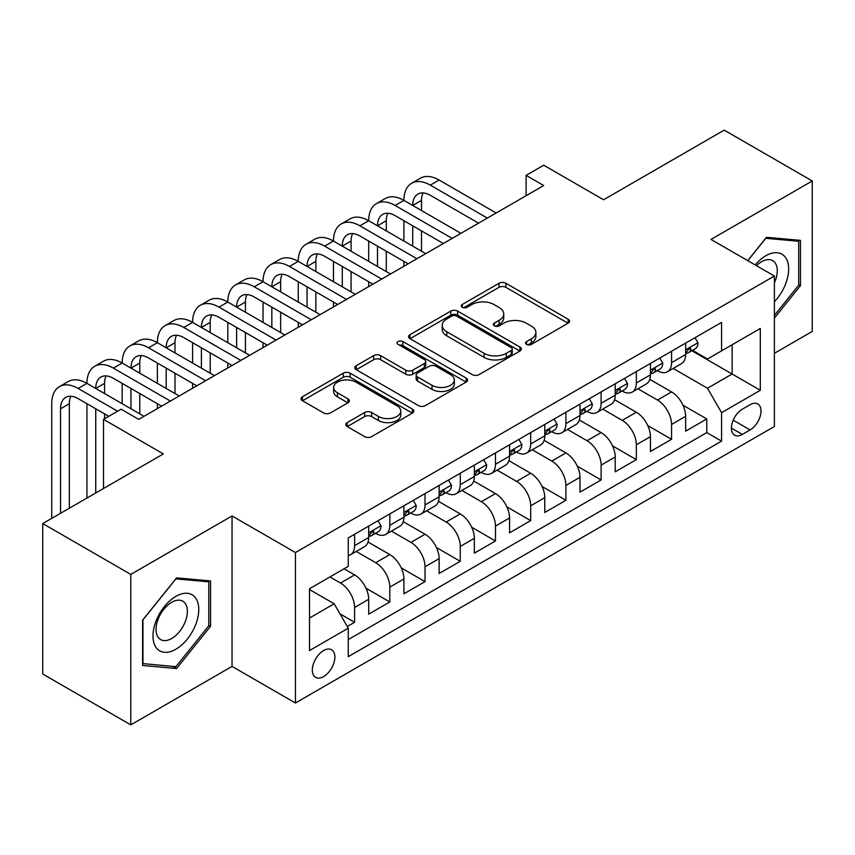 <?xml version="1.0" encoding="UTF-8"?>
<svg xmlns="http://www.w3.org/2000/svg" width="855" height="855" viewBox="0 0 855 855"><rect width="100%" height="100%" fill="white"/><g stroke="black" fill="none" stroke-linecap="round" stroke-linejoin="round"><path stroke-width="1.28" d="M526.562 344.394A3.42 1.977 0 0 0 531.404 344.394L568.126 323.19A4.884 2.822 0 0 0 569.558 321.202A4.884 2.822 0 0 0 568.126 319.204L505.904 283.272A4.884 2.822 0 0 0 498.989 283.272L462.266 304.487A3.42 1.977 0 0 0 461.262 305.876A3.42 1.977 0 0 0 462.266 307.276A3.42 1.977 0 0 0 467.097 307.276L471.853 304.53A15.647 9.031 0 0 1 493.976 304.53L499.16 307.522A15.647 9.031 0 0 1 503.745 313.913A15.647 9.031 0 0 1 499.16 320.294L494.414 323.04A3.42 1.977 0 0 0 493.41 324.44A3.42 1.977 0 0 0 494.414 325.841A3.42 1.977 0 0 0 499.256 325.841L504.001 323.094A15.647 9.031 0 0 1 526.124 323.094L531.308 326.086A15.647 9.031 0 0 1 535.893 332.477A15.647 9.031 0 0 1 531.308 338.858L526.562 341.605A3.42 1.977 0 0 0 525.558 343.005A3.42 1.977 0 0 0 526.562 344.394L526.562 341.605M323.607 676.572A15.935 9.202 120 0 0 334.016 662.529A15.935 9.202 120 0 0 331.58 649.757A15.935 9.202 120 0 0 323.607 650.548A15.935 9.202 120 0 0 313.197 664.592A15.935 9.202 120 0 0 315.645 677.363A15.935 9.202 120 0 0 323.607 676.572M347.237 422.584A4.884 2.822 0 0 0 345.805 424.582A4.884 2.822 0 0 0 347.237 426.57L364.69 436.649A4.884 2.822 0 0 0 371.604 436.649L412.399 413.104A4.884 2.822 0 0 0 413.831 411.105A4.884 2.822 0 0 0 412.399 409.107L350.176 373.186A4.884 2.822 0 0 0 343.261 373.186L302.467 396.741A4.884 2.822 0 0 0 301.035 398.729A4.884 2.822 0 0 0 302.467 400.728L323.553 412.901A4.884 2.822 0 0 0 330.468 412.901L347.932 402.823A4.884 2.822 0 0 0 349.364 400.824A4.884 2.822 0 0 0 347.932 398.836L337.469 392.798A13.082 7.545 0 0 1 333.642 387.454A13.082 7.545 0 0 1 341.711 380.486A13.082 7.545 0 0 1 355.969 382.121L396.934 405.772A13.082 7.545 0 0 1 400.76 411.105A13.082 7.545 0 0 1 392.691 418.084A13.082 7.545 0 0 1 378.434 416.449L371.604 412.505A4.884 2.822 0 0 0 364.69 412.505L347.237 422.584L347.237 426.57M774.395 353.286L812.25 331.43L812.25 180.971L724.206 130.131L603.587 199.771L543.716 165.207L526.114 175.371L543.716 185.546L138.713 419.367L121.111 409.203L103.498 419.367L103.498 488.494M130.794 574.4L130.794 724.869L232.047 666.408L232.047 515.95L130.794 574.4L42.75 523.57L163.369 453.93L103.498 419.367M232.047 515.95L295.435 552.544L774.395 276.026L774.395 426.485L295.435 703.002L295.435 552.544M812.25 180.971L710.997 239.421L774.395 276.026M472.206 374.586A4.884 2.822 0 0 0 479.11 374.586L519.904 351.031A4.884 2.822 0 0 0 521.336 349.043A4.884 2.822 0 0 0 519.904 347.045L457.682 311.113A4.884 2.822 0 0 0 450.767 311.113L409.983 334.668A4.884 2.822 0 0 0 408.551 336.667A4.884 2.822 0 0 0 409.983 338.655L472.206 374.586M399.424 345.142A3.42 1.977 0 0 1 402.897 345.623L402.897 341.551L466.157 378.081A4.884 2.822 0 0 1 467.589 380.069A4.884 2.822 0 0 1 466.157 382.067L425.363 405.623A4.884 2.822 0 0 1 418.448 405.623L356.225 369.691L356.225 365.705A4.884 2.822 0 0 0 354.793 367.703A4.884 2.822 0 0 0 356.225 369.691M356.225 365.705L373.678 355.627A4.884 2.822 0 0 1 380.593 355.627L405.826 370.194A4.884 2.822 0 0 0 412.741 370.194L424.326 363.503A4.884 2.822 0 0 0 425.758 361.515A4.884 2.822 0 0 0 424.326 359.517L398.056 344.351A3.42 1.977 0 0 1 397.051 342.951A3.42 1.977 0 0 1 399.167 341.124A3.42 1.977 0 0 1 402.897 341.551M130.794 724.869L42.75 674.029L42.75 523.57M347.29 626.501L354.601 622.29L339.98 613.847M329.945 576.943L340.514 583.046A19.922 11.5 60 0 1 354.601 607.445L368.687 599.312L368.687 614.157L389.816 601.952L366.004 588.208M356.204 551.443L375.73 562.708A19.922 11.5 60 0 1 389.816 587.107L403.902 578.974L403.902 593.819L425.031 581.624L401.219 567.87M391.43 531.105L410.945 542.38A19.922 11.5 60 0 1 425.031 566.78L439.117 558.646L439.117 573.491L460.257 561.286L436.435 547.542M426.645 510.777L446.16 522.042A19.922 11.5 60 0 1 460.257 546.441L474.343 538.308L474.343 553.153L495.473 540.959L471.65 527.204M461.86 490.439L481.386 501.714A19.922 11.5 60 0 1 495.473 526.114L509.559 517.98L509.559 532.825L530.688 520.62L506.865 506.876M497.076 470.111L516.602 481.386A19.922 11.5 60 0 1 530.688 505.786L544.774 497.653L544.774 512.487L565.903 500.293L542.091 486.538M532.291 449.773L551.817 461.048A19.922 11.5 60 0 1 565.903 485.448L579.989 477.314L579.989 492.159L601.118 479.954L577.307 466.21M567.517 429.445L587.032 440.72A19.922 11.5 60 0 1 601.118 465.12L615.205 456.987L615.205 471.821L636.344 459.627L612.522 445.872M602.732 409.118L622.248 420.382A19.922 11.5 60 0 1 636.344 444.782L650.431 436.649L650.431 451.493L671.56 439.288L671.56 424.454A19.922 11.5 -120 0 0 657.474 400.055L637.948 388.779M647.737 425.544L671.56 439.288M368.687 599.312A19.922 11.5 -120 0 0 354.601 574.913L344.031 568.81M403.902 578.974A19.922 11.5 -120 0 0 389.816 554.574L368.035 542.006M439.117 558.646A19.922 11.5 -120 0 0 425.031 534.247L403.25 521.668M474.343 538.308A19.922 11.5 -120 0 0 460.257 513.908L438.476 501.34M509.559 517.98A19.922 11.5 -120 0 0 495.473 493.581L473.691 481.002M544.774 497.653A19.922 11.5 -120 0 0 530.688 473.253L508.907 460.674M579.989 477.314A19.922 11.5 -120 0 0 565.903 452.915L544.122 440.346M615.205 456.987A19.922 11.5 -120 0 0 601.118 432.587L579.337 420.008M650.431 436.649A19.922 11.5 -120 0 0 636.344 412.249L614.563 399.68M750.092 404.725L742.343 409.203A15.443 8.913 120 0 0 732.254 422.808A15.443 8.913 120 0 0 734.627 435.174A15.443 8.913 120 0 0 742.343 434.415L750.092 429.937A15.443 8.913 120 0 0 760.181 416.332A15.443 8.913 120 0 0 757.808 403.966A15.443 8.913 120 0 0 750.092 404.725M309.521 618.015L334.177 603.78L348.263 628.179L348.263 656.651L721.567 441.127L721.567 412.655L707.48 388.255L673.163 368.452M348.263 628.179L309.521 650.548L309.521 588.732L348.263 566.373L348.263 537.902L721.567 322.378L721.567 350.849L760.309 328.48L760.309 390.297L721.567 412.655M375.548 533.328L375.73 533.435A19.922 11.5 60 0 0 385.691 534.418L399.777 526.285A19.922 11.5 -120 0 0 403.902 517.168L403.902 505.775M410.763 512.989L410.945 513.096A19.922 11.5 60 0 0 420.906 514.09L434.992 505.957A19.922 11.5 -120 0 0 439.117 496.83L439.117 485.448M445.979 492.662L446.16 492.769A19.922 11.5 60 0 0 456.121 493.752L470.218 485.619A19.922 11.5 -120 0 0 474.343 476.502L474.343 465.109M481.194 472.323L481.386 472.43A19.922 11.5 60 0 0 491.347 473.424L505.433 465.291A19.922 11.5 -120 0 0 509.559 456.164L509.559 444.782M516.42 451.996L516.602 452.103A19.922 11.5 60 0 0 526.562 453.086L540.649 444.953A19.922 11.5 -120 0 0 544.774 435.836L544.774 424.454M551.635 431.668L551.817 431.764A19.922 11.5 60 0 0 561.778 432.758L575.864 424.625A19.922 11.5 -120 0 0 579.989 415.509L579.989 404.116M586.851 411.33L587.032 411.437A19.922 11.5 60 0 0 596.993 412.42L611.079 404.287A19.922 11.5 -120 0 0 615.205 395.17L615.205 383.788M622.066 391.002L622.248 391.109A19.922 11.5 60 0 0 632.208 392.092L646.305 383.959A19.922 11.5 -120 0 0 650.431 374.843L650.431 363.45M348.263 639.572L706.775 432.587L706.775 418.961L685.646 431.166L685.646 416.321A19.922 11.5 -120 0 0 671.56 391.921L649.779 379.342M657.281 370.664L657.474 370.771A19.922 11.5 -120 0 0 667.434 371.754A19.922 11.5 -120 0 0 671.56 362.638L671.56 351.255M667.434 371.754L681.52 363.621A19.922 11.5 -120 0 0 685.646 354.504L685.646 343.122M354.601 534.247L354.601 545.629A19.922 11.5 60 0 1 350.475 554.756A19.922 11.5 60 0 1 348.263 555.558M350.475 554.756L364.561 546.623A19.922 11.5 -120 0 0 368.687 537.496L368.687 526.114M389.816 513.908L389.816 525.301A19.922 11.5 60 0 1 385.691 534.418M425.031 493.581L425.031 504.963A19.922 11.5 60 0 1 420.906 514.09M460.257 473.243L460.257 484.635A19.922 11.5 60 0 1 456.121 493.752M495.473 452.915L495.473 464.297A19.922 11.5 60 0 1 491.347 473.424M530.688 432.587L530.688 443.969A19.922 11.5 60 0 1 526.562 453.086M565.903 412.249L565.903 423.631A19.922 11.5 60 0 1 561.778 432.758M601.118 391.921L601.118 403.304A19.922 11.5 60 0 1 596.993 412.42M636.344 371.583L636.344 382.976A19.922 11.5 60 0 1 632.208 392.092M636.344 444.782L636.344 459.627M601.118 465.12L601.118 479.954M565.903 485.448L565.903 500.293M530.688 505.786L530.688 520.62M495.473 526.114L495.473 540.959M460.257 546.441L460.257 561.286M425.031 566.78L425.031 581.624M389.816 587.107L389.816 601.952M354.601 607.445L354.601 622.29M334.177 603.78L309.521 589.555M707.48 388.255L732.126 374.03L732.126 344.747L760.309 328.48M691.802 350.742L760.309 390.297M692.507 350.336L707.48 358.982L721.567 350.849M232.047 666.408L295.435 703.002M526.114 175.371L526.114 195.71M682.953 405.206L706.775 418.961M706.775 432.587L721.567 441.127M774.395 318.081L800.451 285.666L800.451 240.351L766.465 237.316L747.73 260.625M142.593 665.479L176.579 668.514L210.565 626.234L210.565 580.919L176.579 577.884L142.593 620.164L142.593 665.479M798.688 284.651L800.451 285.666M208.802 625.219L210.565 626.234M172.988 666.44L176.579 668.514M527.93 344.886L531.308 342.93A15.647 9.031 0 0 0 535.893 336.539L535.893 332.477M503.745 313.913L503.745 317.975A15.647 9.031 0 0 1 499.16 324.366L495.782 326.321M568.062 323.233L505.904 287.344A4.884 2.822 0 0 0 498.989 287.344L463.634 307.757M519.84 351.074L457.682 315.185A4.884 2.822 0 0 0 450.767 315.185L410.047 338.698M511.269 350.432A3.42 1.977 0 0 0 512.263 349.043A3.42 1.977 0 0 0 511.269 347.643L456.645 316.104A3.42 1.977 0 0 0 451.803 316.104L446.791 319.001A15.647 9.031 0 0 0 442.217 325.392A15.647 9.031 0 0 0 446.791 331.772L484.122 353.329A15.647 9.031 0 0 0 506.256 353.329L511.269 350.432L511.269 354.504A3.42 1.977 0 0 0 512.263 353.104L512.263 349.043M442.217 325.392L442.217 329.453A15.647 9.031 0 0 0 446.791 335.844L446.791 331.772M511.269 354.504L506.256 357.401A15.647 9.031 0 0 1 484.122 357.401L446.791 335.844M356.289 369.734L373.678 359.688L373.678 355.627M425.758 361.515L425.758 365.577A4.884 2.822 0 0 1 424.326 367.575L412.741 374.255A4.884 2.822 0 0 1 405.826 374.255L380.593 359.688A4.884 2.822 0 0 0 373.678 359.688M402.897 345.623L466.082 382.11M432.021 385.316A13.082 7.545 0 0 0 446.267 386.952A13.082 7.545 0 0 0 454.336 379.973A13.082 7.545 0 0 0 450.51 374.629L436.082 366.303A4.884 2.822 0 0 0 429.167 366.303L417.582 372.983A4.884 2.822 0 0 0 416.15 374.982A4.884 2.822 0 0 0 417.582 376.98L432.021 385.316L432.021 389.378A13.082 7.545 0 0 0 446.267 391.013A13.082 7.545 0 0 0 454.336 384.034L454.336 379.973M416.15 374.982L416.15 379.054A4.884 2.822 0 0 0 417.582 381.041L417.582 376.98M432.021 389.378L417.582 381.041M400.76 411.105L400.76 415.177A13.082 7.545 0 0 1 392.691 422.146A13.082 7.545 0 0 1 378.434 420.51L371.604 416.567A4.884 2.822 0 0 0 364.69 416.567L347.301 426.613M333.642 387.454L333.642 391.526A13.082 7.545 0 0 0 337.469 396.859L337.469 392.798M347.867 402.865L337.469 396.859M412.334 413.136L350.176 377.258A4.884 2.822 0 0 0 343.261 377.258L302.531 400.771M694.976 337.736L697.969 342.919A13.199 7.62 60 0 1 695.233 348.755L688.542 352.613A13.199 7.62 -120 0 0 690.84 349.577L690.562 348.402L688.916 348.733L686.618 352.014A13.199 7.62 60 0 1 685.646 353.895M51.728 518.387L51.728 403.71A37.353 21.567 60 0 1 59.465 386.61L68.272 381.522A37.353 21.567 60 0 1 86.943 383.382A37.353 21.567 60 0 1 94.681 366.282L103.487 361.195A37.353 21.567 60 0 1 122.169 363.044A37.353 21.567 60 0 1 129.907 345.944L138.702 340.867A37.353 21.567 60 0 1 157.384 342.716A37.353 21.567 60 0 1 165.122 325.616L173.928 320.529A37.353 21.567 60 0 1 192.599 322.378A37.353 21.567 60 0 1 200.337 305.278L209.144 300.201A37.353 21.567 60 0 1 227.815 302.05A37.353 21.567 60 0 1 235.553 284.95L244.359 279.863A37.353 21.567 60 0 1 263.03 281.712A37.353 21.567 60 0 1 270.768 264.612L279.574 259.535A37.353 21.567 60 0 1 298.256 261.384A37.353 21.567 60 0 1 305.994 244.284L314.79 239.197A37.353 21.567 60 0 1 333.471 241.046A37.353 21.567 60 0 1 341.209 223.946L350.005 218.869A37.353 21.567 60 0 1 368.687 220.718A37.353 21.567 60 0 1 376.424 203.618L385.231 198.531A37.353 21.567 60 0 1 403.902 200.38A37.353 21.567 60 0 1 411.64 183.28L420.446 178.203A37.353 21.567 60 0 1 439.117 180.052L496.178 212.991M411.64 183.28A37.353 21.567 60 0 1 430.322 185.14L487.371 218.078M686.084 353.233L686.138 353.233A13.199 7.62 -120 0 0 688.542 352.613M478.565 223.155L430.322 195.303A24.902 14.375 -120 0 0 417.871 194.064A24.902 14.375 -120 0 0 412.709 205.467L421.515 200.38L421.515 210.554M423.075 192.92A24.902 14.375 -120 0 0 421.515 200.38M412.709 225.806L412.709 246.133M421.515 230.882L421.515 251.22M403.902 266.258L403.902 261.384M403.902 241.046L403.902 220.718M774.395 301.73A32.372 18.692 120 0 0 788.225 264.174A32.372 18.692 120 0 0 765.759 255.795A32.372 18.692 120 0 0 755.157 264.922M774.395 282.877A22.166 12.793 120 0 0 772.674 260.625A22.166 12.793 120 0 0 761.591 261.726A22.166 12.793 120 0 0 756.472 265.67M747.794 260.668L765.759 238.321L798.688 241.26L798.688 285.164L774.395 315.399M796.507 239.999L798.688 241.26M195.699 624.567A32.372 18.692 120 0 0 187.32 593.295A32.372 18.692 120 0 0 156.048 621.019A32.372 18.692 120 0 0 164.427 652.29A32.372 18.692 120 0 0 195.699 624.567M185.279 621.596A22.166 12.793 120 0 0 182.788 601.193A22.166 12.793 120 0 0 158.132 619.18A22.166 12.793 120 0 0 160.622 639.583A22.166 12.793 120 0 0 185.279 621.596M142.945 663.758L142.945 619.854L175.874 578.888L208.802 581.827L208.802 625.732L175.874 666.697L142.593 663.555M206.621 580.566L208.802 581.827M659.761 358.063L662.753 363.247A13.199 7.62 60 0 1 660.017 369.082L653.327 372.951A13.199 7.62 -120 0 0 655.625 369.905L655.347 368.74L653.701 369.071L651.403 372.353A13.199 7.62 60 0 1 650.431 374.234M376.424 203.618A37.353 21.567 60 0 1 395.096 205.467L403.902 200.38L460.952 233.319M395.096 205.467L452.156 238.406M650.869 373.571L650.922 373.571A13.199 7.62 -120 0 0 653.327 372.951M443.35 243.493L395.096 215.631A24.902 14.375 -120 0 0 382.645 214.402A24.902 14.375 -120 0 0 377.493 225.806L386.3 220.718L386.3 230.882M387.86 213.248A24.902 14.375 -120 0 0 386.3 220.718M377.493 246.133L377.493 266.461M386.3 251.22L386.3 271.548M368.687 286.596L368.687 281.712M368.687 261.384L368.687 241.046M624.545 378.391L627.538 383.585A13.199 7.62 60 0 1 624.802 389.42L618.112 393.279A13.199 7.62 -120 0 0 620.409 390.243L620.132 389.068L618.486 389.399L616.177 392.68A13.199 7.62 60 0 1 615.205 394.561M341.209 223.946A37.353 21.567 60 0 1 359.88 225.806L368.687 220.718L425.737 253.657M359.88 225.806L416.93 258.734M615.653 393.899L615.707 393.899A13.199 7.62 -120 0 0 618.112 393.279M408.134 263.821L359.88 235.969A24.902 14.375 -120 0 0 347.429 234.73A24.902 14.375 -120 0 0 342.278 246.133L351.074 241.046L351.074 251.22M352.634 233.586A24.902 14.375 -120 0 0 351.074 241.046M342.278 266.461L342.278 286.799M351.074 271.548L351.074 291.886M333.471 306.924L333.471 302.05M333.471 281.712L333.471 261.384M589.319 398.729L592.312 403.913A13.199 7.62 60 0 1 589.587 409.748L582.896 413.617A13.199 7.62 -120 0 0 585.194 410.571L584.916 409.406L583.26 409.737L580.962 413.018A13.199 7.62 60 0 1 579.989 414.889M305.994 244.284A37.353 21.567 60 0 1 324.665 246.133L333.471 241.046L390.521 273.985M324.665 246.133L381.715 279.072M580.427 414.237L580.481 414.237A13.199 7.62 -120 0 0 582.896 413.617M372.908 284.159L324.665 256.297A24.902 14.375 -120 0 0 312.214 255.068A24.902 14.375 -120 0 0 307.052 266.461L315.858 261.384L315.858 271.548M317.419 253.914A24.902 14.375 -120 0 0 315.858 261.384M307.052 286.799L307.052 307.127M315.858 291.886L315.858 312.214M298.256 327.262L298.256 322.378M298.256 302.05L298.256 281.712M554.104 419.057L557.097 424.24A13.199 7.62 60 0 1 554.371 430.086L547.67 433.945A13.199 7.62 -120 0 0 549.968 430.909L549.69 429.734L548.044 430.065L545.747 433.346A13.199 7.62 60 0 1 544.774 435.227M270.768 264.612A37.353 21.567 60 0 1 289.45 266.461L298.256 261.384L355.306 294.323M289.45 266.461L346.499 299.4M545.212 434.564L545.266 434.564A13.199 7.62 -120 0 0 547.67 433.945M337.693 304.487L289.45 276.635A24.902 14.375 -120 0 0 276.999 275.396A24.902 14.375 -120 0 0 271.837 286.799L280.643 281.712L280.643 291.886M282.203 274.252A24.902 14.375 -120 0 0 280.643 281.712M271.837 307.127L271.837 327.465M280.643 312.214L280.643 332.542M263.03 347.59L263.03 342.716M263.03 322.378L263.03 302.05M518.889 439.395L521.881 444.579A13.199 7.62 60 0 1 519.145 450.414L512.455 454.283A13.199 7.62 -120 0 0 514.753 451.237L514.475 450.072L512.829 450.403L510.531 453.684A13.199 7.62 60 0 1 509.559 455.555M235.553 284.95A37.353 21.567 60 0 1 254.234 286.799L263.03 281.712L320.091 314.651M254.234 286.799L311.284 319.738M509.997 454.903L510.05 454.903A13.199 7.62 -120 0 0 512.455 454.283M302.478 324.815L254.234 296.963A24.902 14.375 -120 0 0 241.783 295.734A24.902 14.375 -120 0 0 236.621 307.127L245.428 302.05L245.428 312.214M246.988 294.58A24.902 14.375 -120 0 0 245.428 302.05M236.621 327.465L236.621 347.793M245.428 332.542L245.428 352.88M227.815 367.928L227.815 363.044M227.815 342.716L227.815 322.378M483.674 459.723L486.666 464.906A13.199 7.62 60 0 1 483.93 470.752L477.24 474.611A13.199 7.62 -120 0 0 479.537 471.575L479.26 470.4L477.614 470.731L475.316 474.012A13.199 7.62 60 0 1 474.343 475.893M200.337 305.278A37.353 21.567 60 0 1 219.008 307.127L227.815 302.05L284.865 334.989M219.008 307.127L276.069 340.066M474.782 475.23L474.835 475.23A13.199 7.62 -120 0 0 477.24 474.611M267.262 345.153L219.008 317.301A24.902 14.375 -120 0 0 206.557 316.061A24.902 14.375 -120 0 0 201.406 327.465L210.212 322.378L210.212 332.542M211.773 314.918A24.902 14.375 -120 0 0 210.212 322.378M201.406 347.793L201.406 368.131M210.212 352.88L210.212 373.208M192.599 388.255L192.599 383.382M192.599 363.044L192.599 342.716M448.458 480.061L451.451 485.245A13.199 7.62 60 0 1 448.715 491.08L442.024 494.949A13.199 7.62 -120 0 0 444.322 491.903L444.044 490.738L442.398 491.059L440.09 494.35A13.199 7.62 60 0 1 439.117 496.221M165.122 325.616A37.353 21.567 60 0 1 183.793 327.465L192.599 322.378L249.649 355.317M183.793 327.465L240.843 360.404M439.566 495.569L439.62 495.569A13.199 7.62 -120 0 0 442.024 494.949M232.047 365.48L183.793 337.629A24.902 14.375 -120 0 0 171.342 336.4A24.902 14.375 -120 0 0 166.191 347.793L174.986 342.716L174.986 352.88M176.547 335.246A24.902 14.375 -120 0 0 174.986 342.716M166.191 368.131L166.191 388.459M174.986 373.208L174.986 393.546M157.384 408.594L157.384 403.71M157.384 383.382L157.384 363.044M413.232 500.389L416.225 505.572A13.199 7.62 60 0 1 413.499 511.418L406.809 515.276A13.199 7.62 -120 0 0 409.107 512.241L408.829 511.066L407.172 511.397L404.875 514.678A13.199 7.62 60 0 1 403.902 516.559M129.907 345.944A37.353 21.567 60 0 1 148.578 347.793L157.384 342.716L214.434 375.655M148.578 347.793L205.628 380.732M404.34 515.896L404.394 515.896A13.199 7.62 -120 0 0 406.809 515.276M196.821 385.819L148.578 357.967A24.902 14.375 -120 0 0 136.127 356.727A24.902 14.375 -120 0 0 130.965 368.131L139.771 363.044L139.771 373.208M141.332 355.584A24.902 14.375 -120 0 0 139.771 363.044M130.965 388.459L130.965 408.797M139.771 393.546L139.771 413.873M122.169 403.71L122.169 383.382M378.017 520.727L381.009 525.911A13.199 7.62 60 0 1 378.284 531.746L371.583 535.615A13.199 7.62 -120 0 0 373.892 532.569L373.614 531.404L371.957 531.725L369.659 535.016A13.199 7.62 60 0 1 368.687 536.887M94.681 366.282A37.353 21.567 60 0 1 113.362 368.131L122.169 363.044L179.219 395.983M113.362 368.131L170.412 401.07M369.125 536.235L369.178 536.235A13.199 7.62 -120 0 0 371.583 535.615M161.606 406.146L113.362 378.295A24.902 14.375 -120 0 0 100.911 377.066A24.902 14.375 -120 0 0 95.749 388.459L104.556 383.382L104.556 393.546M106.116 375.911A24.902 14.375 -120 0 0 104.556 383.382M95.749 408.797L95.749 492.972M104.556 413.873L104.556 418.758M86.943 498.048L86.943 403.71M59.465 386.61A37.353 21.567 60 0 1 78.147 388.459L86.943 383.382L144.003 416.321M78.147 388.459L117.584 411.234M108.777 416.321L78.147 398.622A24.902 14.375 -120 0 0 65.696 397.393A24.902 14.375 -120 0 0 60.534 408.797L60.534 513.299M70.901 396.25A24.902 14.375 -120 0 0 69.341 403.71L69.341 508.223M340.514 583.046L354.601 574.913M375.73 562.708L389.816 554.574M410.945 542.38L425.031 534.247M446.16 522.042L460.257 513.908M481.386 501.714L495.473 493.581M516.602 481.386L530.688 473.253M551.817 461.048L565.903 452.915M587.032 440.72L601.118 432.587M622.248 420.382L636.344 412.249M657.474 400.055L671.56 391.921M671.56 362.638L685.646 354.504M354.601 545.629L368.687 537.496M389.816 525.301L403.902 517.168M425.031 504.963L439.117 496.83M460.257 484.635L474.343 476.502M495.473 464.297L509.559 456.164M530.688 443.969L544.774 435.836M565.903 423.631L579.989 415.509M601.118 403.304L615.205 395.17M636.344 382.976L650.431 374.843M671.56 424.454L685.646 416.321M733.205 420.19L750.092 429.937M731.431 428.109L742.343 434.415M531.308 342.93L531.308 338.858M494.414 325.841L494.414 323.04M499.16 324.366L499.16 320.294M462.266 307.276L462.266 304.487M498.989 287.344L498.989 283.272M505.904 287.344L505.904 283.272M568.126 323.19L568.126 319.204M409.983 338.655L409.983 334.668M450.767 315.185L450.767 311.113M457.682 315.185L457.682 311.113M519.904 351.031L519.904 347.045M484.122 357.401L484.122 353.329M506.256 357.401L506.256 353.329M380.593 359.688L380.593 355.627M405.826 374.255L405.826 370.194M412.741 374.255L412.741 370.194M424.326 367.575L424.326 363.503M466.157 382.067L466.157 378.081M364.69 416.567L364.69 412.505M371.604 416.567L371.604 412.505M378.434 420.51L378.434 416.449M347.932 402.823L347.932 398.836M302.467 400.728L302.467 396.741M343.261 377.258L343.261 373.186M350.176 377.258L350.176 373.186M412.399 413.104L412.399 409.107M697.883 342.759L685.646 349.834M439.117 180.052L430.322 185.14M689.141 348.594L690.84 349.577M662.668 363.097L650.431 370.162M653.925 368.922L655.625 369.905M627.442 383.425L615.205 390.489M618.699 389.26L620.409 390.243M592.226 403.763L579.989 410.827M583.484 409.588L585.194 410.571M557.011 424.091L544.774 431.155M548.269 429.926L549.968 430.909M521.796 444.429L509.559 451.493M513.053 450.254L514.753 451.237M486.581 464.757L474.343 471.821M477.838 470.592L479.537 471.575M451.355 485.095L439.117 492.159M442.612 490.92L444.322 491.903M416.139 505.423L403.902 512.487M407.397 511.258L409.107 512.241M380.924 525.761L368.687 532.825M372.182 531.586L373.892 532.569M69.341 403.71L60.534 408.797"/></g></svg>
